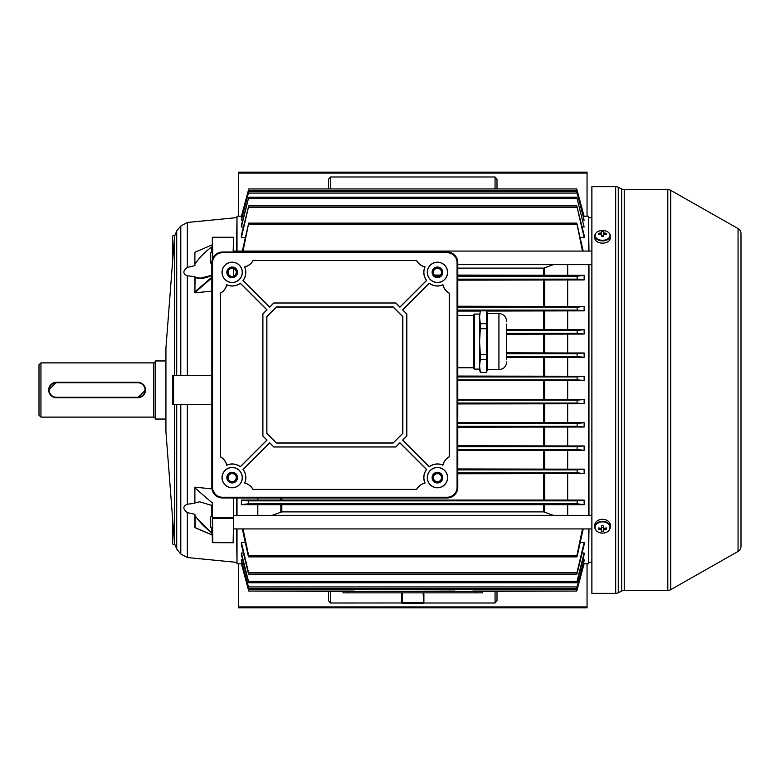 <?xml version="1.0" encoding="UTF-8"?>
<svg xmlns="http://www.w3.org/2000/svg" width="780" height="780" viewBox="0 0 780 780"><rect width="100%" height="100%" fill="white"/><g stroke="black" fill="none" stroke-linecap="round" stroke-linejoin="round"><path stroke-width="1.17" d="M165.925 360.955L155.191 360.955L155.191 419.045L165.925 419.045M40.94 417.115L40.94 362.885L39 364.825L39 415.174L40.94 417.115L153.641 417.115A1.55 1.55 0 0 1 155.191 418.665M153.641 417.115L153.641 362.885A1.55 1.55 0 0 0 155.191 361.335M56.433 397.264L137.768 397.264A7.264 7.264 0 0 0 145.022 390A7.264 7.264 0 0 0 137.768 382.736L56.433 382.736A7.264 7.264 0 0 0 49.169 390A7.264 7.264 0 0 0 56.433 397.264L56.433 397.741A7.742 7.742 0 0 1 48.682 390A7.742 7.742 0 0 1 56.433 382.258L137.768 382.258A7.742 7.742 0 0 1 145.509 390A7.742 7.742 0 0 1 137.768 397.741L56.433 397.741A7.742 7.742 0 0 1 48.682 390A7.742 7.742 0 0 1 56.433 382.258L48.682 389.99M137.768 382.736L137.768 382.258A7.742 7.742 0 0 1 145.509 390A7.742 7.742 0 0 1 137.768 397.741L145.509 390.01M153.641 362.885L40.94 362.885M194.893 527.514L194.893 514.371L187.336 512.587C182.715 509.018 182.715 506.22 187.336 504.192L194.893 503.353L194.893 487.88L212.326 502.934L212.803 542.626L233.142 542.626L233.62 517.706L233.581 542.685M212.15 533.578L212.326 532.331L212.15 533.578L195.059 516.262L194.893 515.356C199.573 522.23 205.218 527.972 211.838 532.574L211.838 528.44M174.544 236.32L176.719 230.919L176.719 375.473L174.544 375.473L174.544 236.32L165.925 348.26L165.925 431.74L174.544 543.679L174.544 404.527M212.472 277.368L194.893 292.539L194.893 276.647L187.336 275.808C182.715 273.77 182.715 270.972 187.336 267.413L194.893 265.629L194.893 264.235C199.602 257.312 205.247 251.55 211.838 246.928L212.326 246.88L212.326 251.082L210.386 253.012L210.386 262.704L211.838 264.157M212.15 275.203C205.54 278.411 199.846 279.172 195.059 277.505L194.893 292.822L211.838 291.135M211.955 488.875L194.893 487.178L194.893 487.88M212.326 244.774L194.893 252.272L194.893 264.235M194.893 292.315L194.893 277.017L200.07 278.187L211.838 275.311M195.059 291.681L212.15 276.919M233.142 252.018L233.581 237.315L233.62 252.018M212.326 259.496L212.326 237.412L212.803 258.238M233.62 268.554L233.62 276.149M194.893 502.837L199.69 501.813L212.326 505.606M195.059 516.262L195.059 527.592L212.15 534.934L198.49 529.074M233.62 497.962L233.62 517.706M233.249 542.685L212.326 542.256L212.326 517.706M212.365 237.315L233.581 237.315M172.624 404.527L172.624 375.473L173.589 375.473L173.589 404.527L172.624 404.527M211.838 375.473L173.589 375.473M211.838 404.527L173.589 404.527M174.71 544.85L172.624 544.011L172.624 518.661M172.624 261.339L172.624 235.989L174.71 235.15M482.469 592.858L343.034 592.858L343.034 591.406L482.469 591.406L482.469 592.858M591.883 593.336L591.883 186.664L615.693 186.664A5.811 5.811 0 0 1 618.286 187.278L618.286 592.722A5.811 5.811 0 0 1 615.693 593.336L591.883 593.336M738.056 551.431L738.056 228.569A5.811 5.811 0 0 1 741 233.62L741 546.38A5.811 5.811 0 0 1 738.056 551.431L670.683 589.68A5.811 5.811 0 0 1 667.817 590.431L624.244 590.431A5.811 5.811 0 0 0 621.64 591.045L618.286 592.722M667.817 590.431L667.817 189.569A5.811 5.811 0 0 1 670.683 190.32L670.683 589.68M621.64 591.045L621.64 188.955A5.811 5.811 0 0 0 624.244 189.569L624.244 590.431M621.64 188.955L618.286 187.278M667.817 189.569L624.244 189.569M738.056 228.569L670.683 190.32M741 245.729L741 534.271M606.382 529.435A12.441 4.192 71.9 0 0 606.401 528.703A12.441 4.192 71.9 0 0 606.382 527.923A12.548 8.229 180 0 1 604.217 528.245A1.95 1.472 180 0 0 603.535 527.738L603.535 525.779A12.441 3.12 0 0 1 601.536 525.779L601.536 527.738A1.95 1.472 180 0 0 600.853 528.245A12.548 8.229 180 0 1 598.689 527.923A12.441 4.192 -71.9 0 0 598.679 528.703A12.441 4.192 -71.9 0 0 598.689 529.435A12.548 8.229 0 0 0 600.853 529.757A1.95 1.472 180 0 0 601.536 530.273L601.536 527.124A1.648 1.248 180 0 0 603.535 527.124L603.535 530.273A1.95 1.472 180 0 0 604.217 529.757A12.548 8.229 0 0 0 606.382 529.435L605.377 528.109M609.999 527.495A7.459 5.636 180 0 0 602.54 521.859A7.459 5.636 180 0 0 595.072 527.495A7.459 5.636 180 0 0 602.54 533.13A7.459 5.636 180 0 0 609.999 527.495M608.722 530.644A7.742 5.85 180 0 0 610.282 527.124L610.282 525.164A7.742 5.85 180 0 0 602.54 519.314A7.742 5.85 180 0 0 594.789 525.164L594.789 527.124A7.742 5.85 180 0 0 596.359 530.644M601.536 530.273L601.536 531.58A12.441 11.495 180 0 0 603.535 531.58L603.535 530.273M604.003 528.021L604.217 529.757M600.853 529.757L601.078 528.021M598.689 529.435L599.703 528.109M601.536 527.563L603.535 527.563M603.535 236.096A1.648 1.082 -0 0 0 602.54 235.882A1.648 1.082 -0 0 0 601.536 236.096M609.999 235.384A7.459 4.894 -0 0 0 602.54 230.49A7.459 4.894 -0 0 0 595.072 235.384A7.459 4.894 -0 0 0 602.54 240.289A7.459 4.894 -0 0 0 609.999 235.384M595.715 233.405A7.742 5.08 -0 0 0 594.789 235.814L594.789 238.066A7.742 5.08 -0 0 0 602.54 243.155A7.742 5.08 -0 0 0 610.282 238.066L610.282 235.814A7.742 5.08 -0 0 0 609.365 233.405M601.536 234.761L601.536 236.545A12.441 4.758 180 0 1 603.535 236.545L603.535 234.761A1.95 1.277 -0 0 0 604.217 234.312A12.548 9.467 0 0 1 606.382 234.682A12.441 3.647 110.6 0 0 606.401 234A12.441 3.647 110.6 0 0 606.382 233.366A12.548 9.467 180 0 0 604.217 233.005A1.95 1.277 -0 0 0 603.535 232.557L603.535 231.504A12.441 12.051 0 0 0 601.536 231.504L601.536 234.761A1.95 1.277 -0 0 1 600.853 234.312A12.548 9.467 0 0 0 598.689 234.682A12.441 3.647 -110.6 0 1 598.679 234A12.441 3.647 -110.6 0 1 598.689 233.366L599.45 234.517M601.536 232.557A1.95 1.277 -0 0 0 600.853 233.005A12.548 9.467 180 0 0 598.689 233.366M604.217 233.005L604.061 234.458M606.382 233.366L605.621 234.517M601.019 234.458L600.853 233.005M603.535 235.706L601.536 235.706M603.535 234.761L603.535 232.557M212.326 528.918L210.386 526.987L210.386 517.296L212.326 515.365M233.62 528.918L591.883 528.918M233.62 515.365L591.883 515.365M237.013 528.918L237.013 563.803L236.525 528.918M236.525 515.365L236.525 497.962M236.525 251.082L237.013 216.197L237.013 251.082M237.013 497.962L237.013 515.365M588.5 251.082L588.5 216.197L588.978 251.082M588.978 264.635L588.978 515.365M588.978 528.918L588.5 563.803L588.5 528.918M588.5 515.365L588.5 264.635M243.028 251.082L248.693 223.129L242.307 251.082M248.693 223.129L576.81 223.129L582.475 251.082M583.206 251.082L576.81 223.129M241.371 216.743L248.761 188.935L576.742 188.935L584.142 216.743L576.742 188.935L248.761 188.935L241.371 216.45L242.044 216.743M241.371 220.184L248.761 191.656L241.371 219.307L241.371 220.184L242.716 220.184M248.761 191.656L576.751 191.656L584.142 220.184L576.751 191.656M241.371 237.607L248.732 205.891L241.371 235.268L241.371 237.607L245.242 237.607M248.732 205.891L576.781 205.891L584.142 237.607L584.142 235.268L576.781 205.891M241.371 226.99L248.752 197.223L241.371 225.439L241.371 226.99L243.38 226.99M248.752 197.223L576.761 197.223L584.142 226.99L576.761 197.223M588.5 216.197L584.074 216.197M583.459 216.743L584.142 216.743M582.787 220.184L584.142 220.184M582.133 226.99L584.142 226.99M580.271 237.607L584.142 237.607M457.782 275.087L567.674 275.311L567.674 264.635M567.674 275.311L584.142 275.311L584.142 279.942L457.782 280.156M457.782 306.228L567.674 306.423L567.674 279.942M567.674 306.423L584.142 306.423L584.142 310.849L486.642 311.035M506.668 329.531L567.674 329.706L567.674 310.849M567.674 329.706L584.142 329.706L584.142 334.055L506.668 334.23M506.668 352.814L567.674 352.979L567.674 334.055M567.674 352.979L584.142 352.979L584.142 357.279L506.668 357.445M457.782 376.067L567.674 376.233L567.674 357.279M567.674 376.233L584.142 376.233L584.142 380.513L457.782 380.679M457.782 399.321L567.674 399.487L567.674 380.513M567.674 399.487L584.142 399.487L584.142 403.767L457.782 403.933M457.782 422.555L567.674 422.721L567.674 403.767M567.674 422.721L584.142 422.721L584.142 427.021L457.782 427.186M457.782 445.77L567.674 445.945L567.674 427.021M567.674 445.945L584.142 445.945L584.142 450.294L457.782 450.469M457.782 468.965L567.674 469.151L567.674 450.294M567.674 469.151L584.142 469.151L584.142 473.577L457.782 473.772M567.674 515.365L567.674 504.689L584.142 504.689L584.142 500.058L567.674 500.058L567.674 473.577M580.271 542.392L584.142 542.392L584.142 544.733L577.278 572.696C576.732 574.519 576.625 574.519 576.966 572.696L584.142 542.392M582.133 553.01L584.142 553.01L584.142 554.56L577.239 581.363C576.693 583.177 576.625 583.177 577.015 581.363L584.142 553.01M582.787 559.816L584.142 559.816L584.142 560.693L577.19 586.921C576.664 588.744 576.625 588.744 577.054 586.921L584.142 559.816M583.459 563.258L584.142 563.55L577.142 589.651L584.142 563.55M588.5 563.803L584.074 563.803M241.439 216.197L237.013 216.197M241.439 563.803L237.013 563.803M242.044 563.258L241.371 563.55L248.362 589.651L241.371 563.55M242.716 559.816L241.371 559.816L241.371 560.693L248.323 586.921C248.839 588.744 248.888 588.744 248.45 586.921C248.888 588.744 248.839 588.744 248.323 586.921M243.38 553.01L241.371 553.01L241.371 554.56L248.274 581.363C248.81 583.177 248.888 583.177 248.498 581.363C248.888 583.177 248.81 583.177 248.274 581.363M245.242 542.392L241.371 542.392L241.371 544.733L248.225 572.696C248.771 574.519 248.878 574.519 248.547 572.696C248.878 574.519 248.771 574.519 248.225 572.696M257.829 515.365L257.829 504.689L567.674 504.689M567.674 500.058L241.371 500.058L241.371 504.689L257.829 504.689M257.829 500.058L257.829 497.962M423.101 592.858L423.764 603.018L495.056 603.018L495.056 591.065M330.447 591.065L330.447 603.018L423.433 602.95M330.447 603.018L328.517 600.736L328.517 591.065M238.466 563.803L238.466 606.899L587.048 606.899L587.048 607.864L238.466 607.864L238.466 606.899M587.048 563.803L587.048 606.899M496.997 591.065L496.997 600.736L495.056 603.018M587.048 216.197L587.048 173.101L238.466 173.101L238.466 172.136L587.048 172.136L587.048 173.101M238.466 216.197L238.466 173.101M328.517 188.935L328.517 179.264L330.447 176.982L495.056 176.982L496.997 179.264L496.997 188.935M584.142 380.513L577.142 379.831L577.102 376.925L584.142 376.233M584.142 334.055L577.239 333.352L577.015 330.447L584.142 329.706M584.142 310.849L577.278 310.118L576.966 307.213L584.142 306.423M480.226 311.035L457.782 311.035M584.142 357.279L577.19 356.596L577.054 353.691L584.142 352.979M584.142 473.577L576.966 472.787L577.278 469.882L584.142 469.151M584.142 403.767L577.102 403.075L577.142 400.169L584.142 399.487M584.142 427.021L577.054 426.309L577.19 423.404L584.142 422.721M584.142 450.294L577.015 449.553L577.239 446.648L584.142 445.945M434.44 275.087L440.456 275.087M584.142 279.942L577.346 279.133L576.908 276.227L584.142 275.311M438.75 473.772L436.147 473.772M241.371 563.258L248.41 589.651C248.878 591.464 248.869 591.464 248.362 589.651C248.859 591.464 248.878 591.464 248.41 589.651C248.878 591.464 248.869 591.464 248.362 589.651M248.41 589.651L577.102 589.651C576.635 591.464 576.644 591.464 577.142 589.651C576.644 591.464 576.635 591.464 577.102 589.651L584.142 563.258M472.797 591.065L576.742 591.065L455.354 591.406M454.906 591.065L354.656 591.406M241.371 553.01L248.498 581.363L577.015 581.363C576.625 583.177 576.693 583.177 577.239 581.363M241.371 542.392L248.547 572.696L576.966 572.696C576.625 574.519 576.732 574.519 577.278 572.696M241.371 559.816L248.45 586.921L577.054 586.921C576.625 588.744 576.664 588.744 577.19 586.921M243.028 528.918L248.605 555.457C248.859 557.281 248.713 557.281 248.167 555.457L242.307 528.918M583.206 528.918L577.346 555.457C576.8 557.281 576.654 557.281 576.908 555.457L582.475 528.918M272.035 515.365L281.834 511.885L543.679 511.885L553.478 515.365M577.346 555.457C576.8 557.281 576.654 557.281 576.908 555.457L248.605 555.457C248.859 557.281 248.713 557.281 248.167 555.457M241.371 216.45L248.761 188.935M577.142 190.349L584.142 216.45M241.371 504.689L248.605 503.773L248.167 500.867L241.371 500.058M584.142 500.058L577.346 500.867L576.908 503.773L584.142 504.689M457.782 268.115L543.679 268.115L553.478 264.635M354.198 591.065L248.761 591.065L352.726 591.406M453.424 591.406L372.089 591.406M417.661 603.018L407.843 603.018M402.412 592.858L402.285 602.911M402.08 602.95L402.587 603.505A0.965 0.965 0 0 1 401.749 603.018M423.404 594.516L423.891 594.106L423.891 602.131M402.1 594.516L401.798 592.858M433.378 272.347A4.066 4.066 0 0 0 437.444 276.422A4.066 4.066 0 0 0 441.509 272.347A4.066 4.066 0 0 0 437.444 268.281A4.066 4.066 0 0 0 433.378 272.347M433.378 477.623A4.066 4.066 0 0 0 437.444 481.689A4.066 4.066 0 0 0 441.509 477.623A4.066 4.066 0 0 0 437.444 473.558A4.066 4.066 0 0 0 433.378 477.623M228.101 477.623A4.066 4.066 0 0 0 232.177 481.689A4.066 4.066 0 0 0 236.243 477.623A4.066 4.066 0 0 0 232.177 473.558A4.066 4.066 0 0 0 228.101 477.623M228.101 272.347A4.066 4.066 0 0 0 232.177 276.422A4.066 4.066 0 0 0 236.243 272.347A4.066 4.066 0 0 0 232.177 268.281A4.066 4.066 0 0 0 228.101 272.347M244.569 266.857A13.553 13.553 0 0 1 243.009 280.498L269.704 307.183L273.809 303.079L395.811 303.079L399.916 307.183L426.611 280.498A13.553 13.553 0 0 1 425.051 266.857A12.587 12.587 0 0 1 416.647 260.471L252.973 260.471A12.587 12.587 0 0 1 244.569 266.857L244.705 266.935A13.66 13.66 0 0 1 243.145 280.488L269.704 307.047L273.77 302.971L395.85 302.971L399.916 307.047L426.475 280.488A13.66 13.66 0 0 1 424.915 266.935A12.685 12.685 0 0 1 416.588 260.578L253.032 260.578A12.685 12.685 0 0 1 244.705 266.935M442.942 284.749A13.553 13.553 0 0 1 429.302 283.189L402.616 309.875L406.721 313.989L406.721 435.991L402.616 440.095L429.302 466.791A13.553 13.553 0 0 1 442.942 465.231A12.587 12.587 0 0 1 449.329 456.827L449.329 293.153A12.587 12.587 0 0 1 442.942 284.749L442.865 284.885A13.66 13.66 0 0 1 429.312 283.325L402.753 309.875L406.819 313.94L406.819 436.03L402.753 440.095L429.312 466.654A13.66 13.66 0 0 1 442.865 465.085A12.685 12.685 0 0 1 449.221 456.768L449.221 293.212A12.685 12.685 0 0 1 442.865 284.885M425.051 483.113A13.553 13.553 0 0 1 426.611 469.482L399.916 442.786L395.811 446.901L273.809 446.901L269.704 442.786L243.009 469.482A13.553 13.553 0 0 1 244.569 483.113A12.587 12.587 0 0 1 252.973 489.499L416.647 489.499A12.587 12.587 0 0 1 425.051 483.113L424.915 483.044A13.66 13.66 0 0 1 426.475 469.492L399.916 442.933L395.85 446.998L273.77 446.998L269.704 442.933L243.145 469.492A13.66 13.66 0 0 1 244.705 483.044A12.685 12.685 0 0 1 253.032 489.401L416.588 489.401A12.685 12.685 0 0 1 424.915 483.044M226.678 465.231A13.553 13.553 0 0 1 240.318 466.791L267.004 440.095L262.899 435.991L262.899 313.989L267.004 309.875L240.318 283.189A13.553 13.553 0 0 1 226.678 284.749A12.587 12.587 0 0 1 220.291 293.153L220.291 456.827A12.587 12.587 0 0 1 226.678 465.231L226.756 465.085A13.66 13.66 0 0 1 240.308 466.654L266.867 440.095L262.802 436.03L262.802 313.94L266.867 309.875L240.308 283.325A13.66 13.66 0 0 1 226.756 284.885A12.685 12.685 0 0 1 220.399 293.212L220.399 456.768A12.685 12.685 0 0 1 226.756 465.085M437.444 277.68A5.324 5.324 0 0 0 442.777 272.347A5.324 5.324 0 0 0 437.444 267.023A5.324 5.324 0 0 0 432.12 272.347A5.324 5.324 0 0 0 437.444 277.68M437.444 472.3A5.324 5.324 0 0 1 442.777 477.623A5.324 5.324 0 0 1 437.444 482.947A5.324 5.324 0 0 1 432.12 477.623A5.324 5.324 0 0 1 437.444 472.3M232.177 267.023A5.324 5.324 0 0 1 237.5 272.347A5.324 5.324 0 0 1 232.177 277.68A5.324 5.324 0 0 1 226.843 272.347A5.324 5.324 0 0 1 232.177 267.023M232.177 482.947A5.324 5.324 0 0 0 237.5 477.623A5.324 5.324 0 0 0 232.177 472.3A5.324 5.324 0 0 0 226.843 477.623A5.324 5.324 0 0 0 232.177 482.947M437.444 282.516A10.169 10.169 0 0 0 447.613 272.347A10.169 10.169 0 0 0 437.444 262.187A10.169 10.169 0 0 0 427.284 272.347A10.169 10.169 0 0 0 437.444 282.516M437.444 282.418A10.062 10.062 0 0 0 447.515 272.347A10.062 10.062 0 0 0 437.444 262.285A10.062 10.062 0 0 0 427.381 272.347A10.062 10.062 0 0 0 437.444 282.418M437.444 487.793A10.169 10.169 0 0 0 447.613 477.623A10.169 10.169 0 0 0 437.444 467.454A10.169 10.169 0 0 0 427.284 477.623A10.169 10.169 0 0 0 437.444 487.793M437.444 487.695A10.062 10.062 0 0 0 447.515 477.623A10.062 10.062 0 0 0 437.444 467.561A10.062 10.062 0 0 0 427.381 477.623A10.062 10.062 0 0 0 437.444 487.695M232.177 282.516A10.169 10.169 0 0 0 242.336 272.347A10.169 10.169 0 0 0 232.177 262.187A10.169 10.169 0 0 0 222.007 272.347A10.169 10.169 0 0 0 232.177 282.516M232.177 282.418A10.062 10.062 0 0 0 242.239 272.347A10.062 10.062 0 0 0 232.177 262.285A10.062 10.062 0 0 0 222.105 272.347A10.062 10.062 0 0 0 232.177 282.418M232.177 487.793A10.169 10.169 0 0 0 242.336 477.623A10.169 10.169 0 0 0 232.177 467.454A10.169 10.169 0 0 0 222.007 477.623A10.169 10.169 0 0 0 232.177 487.793M232.177 487.695A10.062 10.062 0 0 0 242.239 477.623A10.062 10.062 0 0 0 232.177 467.561A10.062 10.062 0 0 0 222.105 477.623A10.062 10.062 0 0 0 232.177 487.695M211.838 487.305A10.647 10.647 0 0 0 222.485 497.962L447.125 497.962A10.647 10.647 0 0 0 457.782 487.305L457.782 262.665A10.647 10.647 0 0 0 447.125 252.018L222.485 252.018A10.647 10.647 0 0 0 211.838 262.665L211.838 487.305L212.55 487.305A9.945 9.945 0 0 0 222.485 497.25L447.125 497.25A9.945 9.945 0 0 0 457.07 487.305L457.07 262.665A9.945 9.945 0 0 0 447.125 252.73L222.485 252.73A9.945 9.945 0 0 0 212.55 262.665L212.55 487.305M393.169 443.03L402.851 433.339L402.851 316.631L393.169 306.95L276.452 306.95L266.77 316.631L266.77 433.339L276.452 443.03L393.169 443.03L402.743 433.3L402.743 316.68L393.12 307.057L276.5 307.057L266.877 316.68L266.877 433.3L276.5 442.923L393.12 442.923M437.444 277.192A4.846 4.846 0 0 0 442.289 272.347A4.846 4.846 0 0 0 437.444 267.511A4.846 4.846 0 0 0 432.607 272.347A4.846 4.846 0 0 0 437.444 277.192M437.444 482.469A4.846 4.846 0 0 0 442.289 477.623A4.846 4.846 0 0 0 437.444 472.787A4.846 4.846 0 0 0 432.607 477.623A4.846 4.846 0 0 0 437.444 482.469M232.177 277.192A4.846 4.846 0 0 0 237.013 272.347A4.846 4.846 0 0 0 232.177 267.511A4.846 4.846 0 0 0 227.331 272.347A4.846 4.846 0 0 0 232.177 277.192M232.177 482.469A4.846 4.846 0 0 0 237.013 477.623A4.846 4.846 0 0 0 232.177 472.787A4.846 4.846 0 0 0 227.331 477.623A4.846 4.846 0 0 0 232.177 482.469M506.668 323.993L506.668 359.18L506.668 323.993M480.314 310.703L479.563 317.275L479.563 341.591L480.314 328.721L486.544 328.721L486.544 323.71L480.314 323.71L479.563 317.275L480.314 310.703L486.544 310.703L487.305 313.531L487.305 369.652L498.927 369.652C503.626 369.194 506.21 366.61 506.668 361.901M486.544 328.721L486.544 354.461L480.314 354.461L479.563 341.591L479.563 369.671L480.314 372.479L486.544 372.343L486.544 359.473L487.305 365.908L486.544 372.479L487.305 369.652M474.435 369.106L473.752 368.423L473.752 314.759L474.435 314.067L474.435 369.106L479.563 369.106M480.314 328.721L480.314 323.71M480.314 372.343L479.563 365.908L480.314 359.473L486.544 359.473L486.544 354.461M480.314 354.461L480.314 359.473M480.314 310.84L486.544 310.84L486.544 323.71M211.838 515.853L211.838 504.992M233.142 518.427L212.803 518.427M187.336 512.587L187.336 557.534L236.525 562.351M176.719 404.527L176.719 549.081L180.794 554.044L180.794 404.527M187.336 404.527L187.336 504.192M180.794 375.473L180.794 225.956L187.336 222.466L187.336 267.413M187.336 275.808L187.336 375.473M212.696 237.315L233.249 237.315M212.365 517.891L233.581 517.891M233.454 542.734L212.803 542.685M211.838 275.194L211.838 264.147M211.838 251.56L211.838 246.928M476.658 592.858L476.658 591.406M348.845 592.858L348.845 591.406M615.693 593.336L615.693 186.664M610.282 527.124A7.742 5.85 180 0 0 602.54 521.284A7.742 5.85 180 0 0 594.789 527.124C595.267 530.8 597.85 532.808 602.54 533.14C607.23 532.808 609.804 530.8 610.282 527.124M602.54 240.893A7.742 5.08 -0 0 0 610.282 235.814C609.804 232.537 607.22 230.773 602.54 230.49C597.85 230.773 595.276 232.537 594.789 235.814A7.742 5.08 -0 0 0 602.54 240.893M423.764 603.018A0.965 0.965 0 0 1 422.926 603.505L402.587 603.505M457.782 379.831L577.142 379.831M457.782 376.925L577.102 376.925M506.668 330.447L577.015 330.447M506.668 333.352L577.239 333.352M457.782 307.213L576.966 307.213M457.782 310.118L577.278 310.118M506.668 356.596L577.19 356.596M506.668 353.691L577.054 353.691M457.782 469.882L577.278 469.882M457.782 403.075L577.102 403.075M457.782 400.169L577.142 400.169M457.782 426.309L577.054 426.309M457.782 423.404L577.19 423.404M457.782 449.553L577.015 449.553M457.782 446.648L577.239 446.648M436.215 276.227L438.672 276.227M457.782 276.227L576.908 276.227M457.782 279.133L577.346 279.133M543.679 468.965L543.679 450.469M543.679 445.77L543.679 427.186M543.679 422.555L543.679 403.933M543.679 306.228L543.679 280.156M543.679 376.067L543.679 357.445M543.679 399.321L543.679 380.679M543.679 329.531L543.679 311.035M543.679 352.814L543.679 334.23M457.782 472.787L576.966 472.787M248.41 190.349L577.102 190.349M248.498 198.637L577.015 198.637M248.547 207.304L576.966 207.304M248.45 193.079L577.054 193.079M248.605 503.773L576.908 503.773M248.167 500.867L577.346 500.867M248.605 224.543L576.908 224.543M544.684 267.93L544.684 275.096M543.679 275.087L543.679 268.115M544.684 504.904L544.684 512.07M544.684 473.772L544.684 499.853M281.834 504.913L281.834 511.885M543.679 511.885L543.679 504.913M543.679 499.843L543.679 473.772M281.834 497.962L281.834 499.843M280.829 512.07L280.829 504.904M280.829 499.853L280.829 497.962M544.684 450.469L544.684 468.975M544.684 427.186L544.684 445.77M544.684 403.923L544.684 422.555M544.684 280.147L544.684 306.228M544.684 357.445L544.684 376.077M544.684 380.679L544.684 399.321M544.684 311.025L544.684 329.531M544.684 334.23L544.684 352.814M401.622 602.131L401.622 594.106M423.706 592.858L423.891 594.106M330.447 176.982L330.447 188.935M495.056 188.935L495.056 176.982M402.1 602.54L423.404 602.54M422.926 603.505L422.926 603.018M222.485 497.25L222.485 497.962M447.125 497.25L447.125 497.962M457.07 487.305L457.782 487.305M457.07 262.665L457.782 262.665M447.125 252.73L447.125 252.018M222.485 252.73L222.485 252.018M212.55 262.665L211.838 262.665M487.305 313.531L498.927 313.531L498.927 369.652M187.336 557.534L180.794 554.044M174.544 543.679L176.719 549.081M187.336 222.466L236.525 217.649M212.365 535.139L194.912 527.621M176.719 230.919L180.794 225.956M212.043 275.106C206.915 277.28 202.927 278.304 200.07 278.187L200.109 278.187M212.492 237.266L233.454 237.266M591.883 217.932L588.978 217.649M591.883 562.068L588.978 562.351M248.752 582.777L576.761 582.777M248.732 574.109L576.781 574.109M248.761 588.344L576.751 588.344M248.693 556.871L576.81 556.871M498.927 313.531C503.626 313.989 506.21 316.573 506.668 321.272M457.782 367.731L473.752 367.731M457.782 315.442L473.752 315.442M474.435 314.067L479.563 314.067M480.314 372.479L486.544 372.479M233.62 251.082L591.883 251.082M457.782 264.635L591.883 264.635"/></g></svg>
